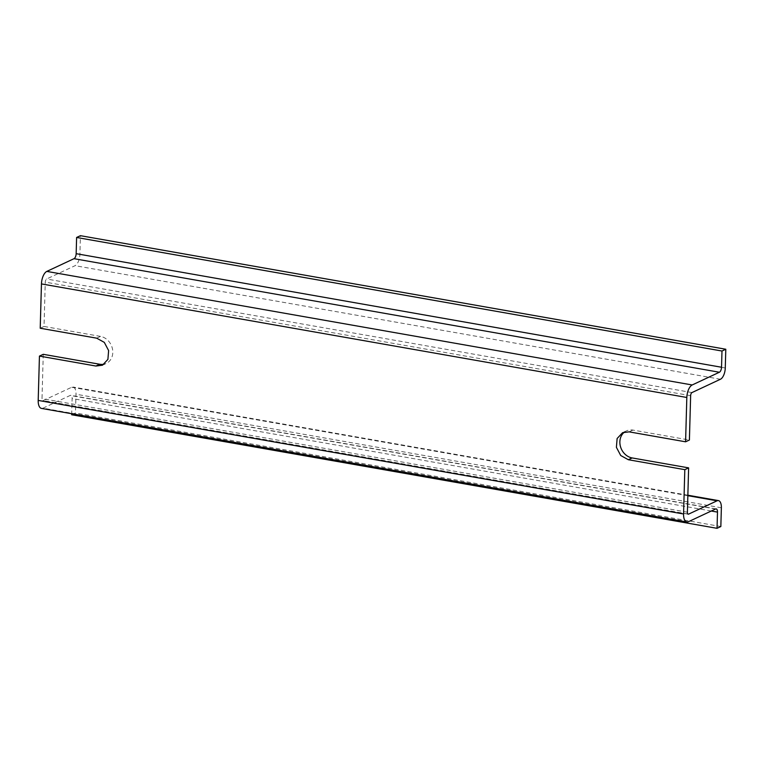 <?xml version="1.0" encoding="UTF-8"?>
<svg xmlns="http://www.w3.org/2000/svg" width="764" height="764" viewBox="0 0 764 764"><rect width="100%" height="100%" fill="white"/><g stroke="black" fill="none" stroke-linecap="round" stroke-linejoin="round"><path stroke-width="0.57" stroke-dasharray="3.82 2.86" d="M624.589 431.975A14.478 12.253 64.9 0 1 626.404 430.896A14.478 12.253 64.9 0 1 632.936 430.084L689.405 440.016M43.252 354.315L42.01 398.636A2.636 1.203 -80 0 0 42.822 400.632A2.636 1.203 -80 0 0 43.214 400.575L71.682 387.252A9.483 4.345 -80 0 1 73.067 387.033A9.483 4.345 -80 0 1 75.999 394.224L75.474 412.971L71.663 414.757M96.684 338.175L100.495 336.389A14.478 12.253 64.9 0 1 112.442 348.785A14.478 12.253 64.9 0 1 106.244 363.435A14.478 12.253 64.9 0 1 104.248 364.132M100.495 336.389L44.026 326.448L45.267 282.126A2.636 1.203 -80 0 1 46.604 279.003L75.073 265.681A9.483 4.345 -80 0 0 79.905 254.422L80.43 235.684M40.215 328.233L44.026 326.448M688.374 521.736L43.004 408.167L70.192 395.446A4.212 1.929 -80 0 1 70.813 395.341A4.212 1.929 -80 0 1 72.112 398.541L71.692 413.735M43.004 408.167A10.534 4.823 -80 0 1 41.457 408.406M720.844 526.53L75.474 412.971M629.116 431.861L632.936 430.084M687.39 512.195L42.01 398.636M690.637 395.695L45.267 282.126M687.858 514.01L43.214 400.575M691.983 392.572L46.604 279.003M720.442 379.25L75.073 265.681M725.275 367.99L79.905 254.422M687.848 495.674L71.682 387.252M721.369 507.793L75.999 394.224M711.274 511.021L72.112 398.541M715.572 509.005L70.192 395.446M622.593 432.672L626.404 430.896M102.433 365.221L106.244 363.435M688.202 514.201L42.822 400.632M687.858 495.215L73.067 387.033M716.183 508.91L70.813 395.341"/><path stroke-width="1.15" d="M685.585 441.802L686.826 397.481A10.534 4.823 -80 0 1 692.194 384.97L719.392 372.24A4.212 1.929 -80 0 0 721.531 367.245L721.99 351.029L725.8 349.243L725.275 367.99A9.483 4.345 -80 0 1 720.442 379.25L691.983 392.572A2.636 1.203 -80 0 0 690.637 395.695L689.405 440.016L685.585 441.802L629.116 431.861L622.593 432.682L617.121 438.517L616.405 447.332L620.731 455.516L628.342 459.727L684.811 469.659L688.622 467.874L687.39 512.195A2.636 1.203 -80 0 0 688.202 514.201A2.636 1.203 -80 0 0 688.584 514.134L687.858 514.01M688.584 514.134L717.052 500.812A9.483 4.345 -80 0 1 718.437 500.601A9.483 4.345 -80 0 1 721.369 507.793L720.844 526.53L717.033 528.316L717.491 512.109A4.212 1.929 -80 0 0 716.183 508.91A4.212 1.929 -80 0 0 715.572 509.005L688.374 521.736A10.534 4.823 -80 0 1 686.826 521.974L41.457 408.406A10.534 4.823 -80 0 1 38.2 400.412L39.441 356.091L95.911 366.032L102.433 365.221L107.905 359.386L108.622 350.561L104.296 342.377L96.684 338.175L40.215 328.233L41.457 283.912A10.534 4.823 -80 0 1 46.824 271.401L74.013 258.681A4.212 1.929 -80 0 0 76.161 253.677L76.61 237.47L80.43 235.684L725.8 349.243M686.826 521.974A10.534 4.823 -80 0 1 683.57 513.981L684.811 469.659M628.342 459.727L632.153 457.942A14.478 12.253 64.9 0 1 620.521 446.749A14.478 12.253 64.9 0 1 624.589 431.975M104.248 364.132A14.478 12.253 64.9 0 1 99.721 364.247L43.252 354.315L39.441 356.091M632.153 457.942L688.622 467.874M71.692 413.735L71.663 414.757L717.033 528.316M721.99 351.029L76.61 237.47M686.826 397.481L41.457 283.912M683.57 513.981L38.2 400.412M692.194 384.97L46.824 271.401M95.911 366.032L99.721 364.247M721.531 367.245L76.161 253.677M719.392 372.24L74.013 258.681M717.052 500.812L687.848 495.674M717.491 512.109L711.274 511.021M718.437 500.601L687.858 495.215"/></g></svg>
